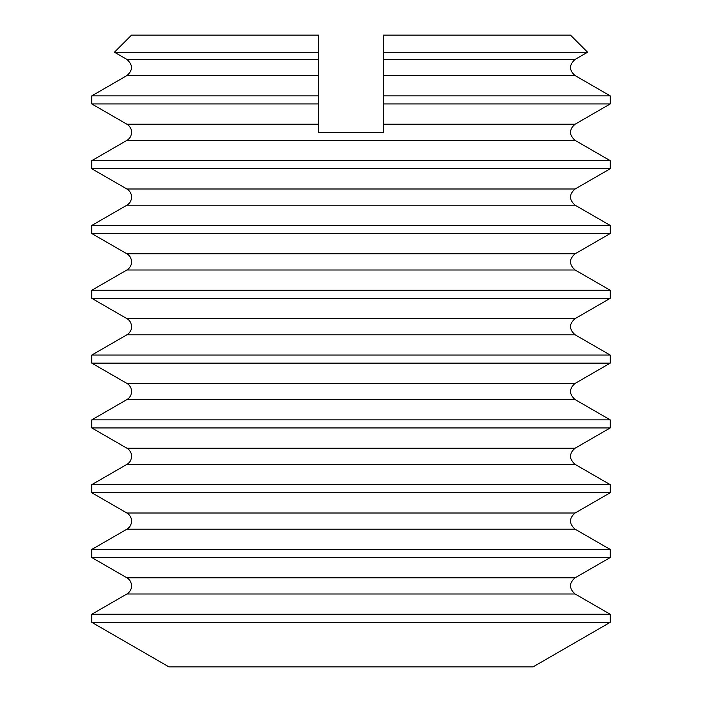 <?xml version="1.0" encoding="UTF-8"?>
<svg xmlns="http://www.w3.org/2000/svg" width="702" height="702" viewBox="0 0 702 702"><rect width="100%" height="100%" fill="white"/><g stroke="black" fill="none" stroke-linecap="round" stroke-linejoin="round"><path stroke-width="1.05" d="M318.603 75.597L126.878 75.597L91.804 95.849L318.603 95.849L318.603 103.949L318.603 36.618M383.397 124.201L575.122 124.201C568.98 129.501 568.98 134.907 575.122 140.4L610.196 160.653L610.196 168.752L575.122 188.996C568.98 194.305 568.98 199.701 575.122 205.203L610.196 225.447L610.196 233.547L575.122 253.799C568.98 259.108 568.98 264.505 575.122 269.998L610.196 290.251L610.196 298.35L575.122 318.603C568.98 323.903 568.98 329.308 575.122 334.801L610.196 355.054L610.196 363.153L575.122 383.397C568.98 388.706 568.98 394.103 575.122 399.596L610.196 419.849L610.196 427.948L575.122 448.201C568.98 453.501 568.98 458.906 575.122 464.399L610.196 484.652L610.196 492.751L575.122 513.004C568.98 518.304 568.98 523.701 575.122 529.203L610.196 549.447L610.196 557.546L575.122 577.799C568.98 583.108 568.98 588.504 575.122 593.997L610.196 614.25L610.196 622.349L91.804 622.349L91.804 614.25L126.878 593.997A9.354 9.354 0 0 0 126.878 577.799L91.804 557.546L91.804 549.447L126.878 529.203A9.354 9.354 0 0 0 126.878 513.004L91.804 492.751L91.804 484.652L126.878 464.399A9.354 9.354 0 0 0 126.878 448.201L91.804 427.948L91.804 419.849L126.878 399.596A9.354 9.354 0 0 0 126.878 383.397L91.804 363.153L91.804 355.054L126.878 334.801A9.354 9.354 0 0 0 126.878 318.603L91.804 298.35L91.804 290.251L126.878 269.998A9.354 9.354 0 0 0 126.878 253.799L91.804 233.547L91.804 225.447L126.878 205.203A9.354 9.354 0 0 0 126.878 188.996L91.804 168.752L91.804 160.653L126.878 140.4A9.354 9.354 0 0 0 126.878 124.201L91.804 103.949L318.603 103.949L318.603 132.301L383.397 132.301L383.397 35.1L383.397 59.398L575.122 59.398L587.565 52.22L383.397 52.22M318.603 52.22L318.603 59.398L126.878 59.398L114.435 52.22L318.603 52.22L318.603 35.1L131.555 35.1L114.435 52.22M610.196 622.349L533.037 666.9L168.963 666.9L91.804 622.349M610.196 614.25L91.804 614.25M610.196 557.546L91.804 557.546M610.196 549.447L91.804 549.447M610.196 492.751L91.804 492.751M610.196 484.652L91.804 484.652M610.196 427.948L91.804 427.948M610.196 419.849L91.804 419.849M610.196 363.153L91.804 363.153M610.196 355.054L91.804 355.054M610.196 298.35L91.804 298.35M610.196 290.251L91.804 290.251M610.196 233.547L91.804 233.547M610.196 225.447L91.804 225.447M610.196 168.752L91.804 168.752M610.196 160.653L91.804 160.653M383.397 75.597L575.122 75.597L610.196 95.849L383.397 95.849M610.196 95.849L610.196 103.949L383.397 103.949M587.565 52.22L570.445 35.1L383.397 35.1L383.397 36.618M575.122 577.799L126.878 577.799M575.122 593.997L126.878 593.997M575.122 513.004L126.878 513.004M575.122 529.203L126.878 529.203M575.122 448.201L126.878 448.201M575.122 464.399L126.878 464.399M575.122 383.397L126.878 383.397M575.122 399.596L126.878 399.596M575.122 318.603L126.878 318.603M575.122 334.801L126.878 334.801M575.122 253.799L126.878 253.799M575.122 269.998L126.878 269.998M575.122 188.996L126.878 188.996M575.122 205.203L126.878 205.203M318.603 124.201L126.878 124.201M575.122 140.4L126.878 140.4M126.878 75.597C133.02 70.297 133.02 64.891 126.878 59.398M575.122 75.597C568.98 70.297 568.98 64.891 575.122 59.398M575.122 124.201L610.196 103.949M91.804 95.849L91.804 103.949"/></g></svg>
